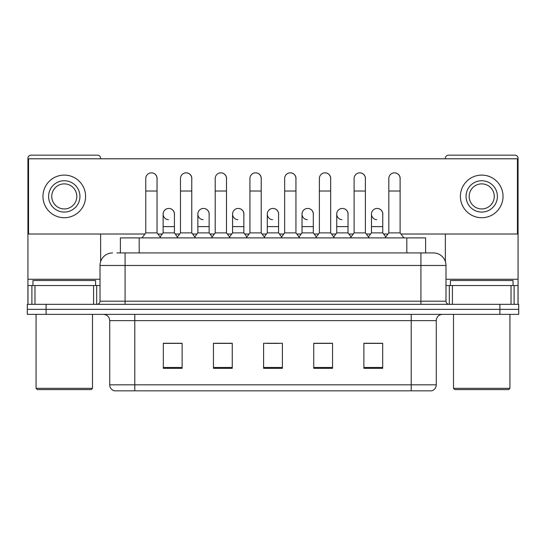 <?xml version="1.0" encoding="UTF-8"?>
<svg xmlns="http://www.w3.org/2000/svg" width="546" height="546" viewBox="0 0 546 546"><rect width="100%" height="100%" fill="white"/><g stroke="black" fill="none" stroke-linecap="round" stroke-linejoin="round"><path stroke-width="0.82" d="M120.386 252.941L120.386 237.899L425.614 237.899L425.614 252.941M431.449 390.834L411.206 390.834L411.206 384.821L436.274 384.821L436.274 320.639A6.265 6.265 0 0 1 442.547 314.366M431.265 390.834L114.237 390.834A6.265 6.265 0 0 1 109.726 384.821L109.726 320.639C109.35 316.83 107.262 314.742 103.453 314.366M46.103 304.34L518.7 304.34L518.7 309.357L27.3 309.357L27.3 314.366L46.103 314.366L46.103 309.357L27.3 309.357L27.3 304.34L46.103 304.34L46.103 309.357L518.7 309.357L518.7 314.366L46.103 314.366M382.685 368.332L382.685 343.263L363.882 343.263L363.882 368.332L382.685 368.332M332.541 368.332L332.541 343.263L313.738 343.263L313.738 368.332L332.541 368.332M182.118 368.332L182.118 343.263L163.315 343.263L163.315 368.332L182.118 368.332M232.262 368.332L232.262 343.263L213.459 343.263L213.459 368.332L232.262 368.332M282.405 368.332L282.405 343.263L263.595 343.263L263.595 368.332L282.405 368.332M399.931 390.834L146.069 390.834M370.843 343.386L366.018 343.386M231.948 343.386L227.122 343.386M214.585 343.386L232.262 343.386M179.859 343.386L175.034 343.386M313.738 343.386L331.292 343.386M318.755 343.386L313.93 343.386M266.666 343.386L279.204 343.386M182.118 343.386L163.315 343.386M382.685 343.386L363.882 343.386M117.219 252.941L433.456 252.941A12.538 12.538 0 0 1 445.993 265.479L445.993 301.208C446.164 303.091 447.208 304.136 449.126 304.34M116.933 252.941L125.082 252.941L125.082 265.479L100.007 265.479L100.007 301.208A3.133 3.133 0 0 1 96.874 304.34M112.544 252.941A12.538 12.538 0 0 0 100.007 265.479M433.265 252.941L429.067 252.941M145.762 191.018L157.043 191.018L157.043 232.883L145.762 232.883L145.762 178.481A5.644 5.644 0 0 1 151.761 172.85A5.644 5.644 0 0 1 157.043 178.481A5.644 5.644 0 0 0 151.761 172.85M145.762 232.883L142.001 237.899M157.043 232.883L160.804 237.899M168.414 219.71A5.644 5.644 0 0 1 163.124 214.08A5.644 5.644 0 0 1 169.117 208.449A5.644 5.644 0 0 1 174.406 214.08L174.406 226.617L163.124 226.617L163.124 214.08M174.406 226.617L174.406 232.883L163.124 232.883L163.124 226.617M163.124 232.883L160.087 236.937M174.406 232.883L177.443 236.937M180.487 191.018L191.769 191.018L191.769 232.883L180.487 232.883L180.487 178.481A5.644 5.644 0 0 1 186.479 172.85A5.644 5.644 0 0 1 191.769 178.481A5.644 5.644 0 0 0 186.479 172.85M180.487 232.883L176.727 237.899M191.769 232.883L195.529 237.899M215.213 191.018L226.494 191.018L226.494 232.883L215.213 232.883L215.213 178.481A5.644 5.644 0 0 1 221.205 172.85A5.644 5.644 0 0 1 226.494 178.481A5.644 5.644 0 0 0 221.205 172.85M215.213 232.883L211.452 237.899M226.494 232.883L230.255 237.899M249.931 191.018L261.213 191.018L261.213 232.883L249.931 232.883L249.931 178.481A5.644 5.644 0 0 1 255.931 172.85A5.644 5.644 0 0 1 261.213 178.481A5.644 5.644 0 0 0 255.931 172.85M249.931 232.883L246.171 237.899M261.213 232.883L264.974 237.899M284.657 191.018L295.939 191.018L295.939 232.883L284.657 232.883L284.657 178.481A5.644 5.644 0 0 1 290.656 172.85A5.644 5.644 0 0 1 295.939 178.481A5.644 5.644 0 0 0 290.656 172.85M284.657 232.883L280.897 237.899M295.939 232.883L299.699 237.899M203.132 219.71A5.644 5.644 0 0 1 197.85 214.08A5.644 5.644 0 0 1 203.842 208.449A5.644 5.644 0 0 1 209.132 214.08L209.132 226.617L197.85 226.617L197.85 214.08M209.132 226.617L209.132 232.883L197.85 232.883L197.85 226.617M197.85 232.883L194.806 236.937M209.132 232.883L212.169 236.937M237.858 219.71A5.644 5.644 0 0 1 232.576 214.08A5.644 5.644 0 0 1 238.568 208.449A5.644 5.644 0 0 1 243.857 214.08L243.857 226.617L232.576 226.617L232.576 214.08M243.857 226.617L243.857 232.883L232.576 232.883L232.576 226.617M232.576 232.883L229.532 236.937M243.857 232.883L246.894 236.937M272.584 219.71A5.644 5.644 0 0 1 267.294 214.08A5.644 5.644 0 0 1 273.293 208.449A5.644 5.644 0 0 1 278.576 214.08L278.576 226.617L267.294 226.617L267.294 214.08M278.576 226.617L278.576 232.883L267.294 232.883L267.294 226.617M267.294 232.883L264.257 236.937M278.576 232.883L281.62 236.937M93.584 304.34L93.584 285.538L34.978 285.538L34.978 304.34M100.635 158.797L100.635 158.299A3.133 3.133 0 0 0 97.502 155.166L31.061 155.166A3.133 3.133 0 0 0 27.928 158.299L27.928 285.538L34.978 285.538M100.635 234.016L100.635 261.561M93.584 285.538L100.007 285.538M27.928 304.34L27.928 285.538M511.022 304.34L511.022 285.538L452.416 285.538L452.416 304.34M518.072 304.34L518.072 285.538L518.072 304.34M511.022 285.538L518.072 285.538L518.072 158.299A3.133 3.133 0 0 0 514.939 155.166L448.498 155.166A3.133 3.133 0 0 0 445.365 158.299L445.365 158.797M445.365 234.016L445.365 261.561M445.993 285.538L452.416 285.538M95.618 285.538L95.618 280.521L32.944 280.521L32.944 285.538M36.077 314.366L36.077 388.329L92.486 388.329L92.486 314.366M92.486 388.329L91.23 389.585L37.326 389.585L36.077 388.329M513.056 285.538L513.056 280.521L450.382 280.521L450.382 285.538M453.514 314.366L453.514 388.329L509.923 388.329L509.923 314.366M509.923 388.329L508.674 389.585L454.77 389.585L453.514 388.329M382.753 214.919A5.644 5.644 0 0 0 377.143 208.442M348.027 214.919A5.644 5.644 0 0 0 342.417 208.442M313.302 214.919A5.644 5.644 0 0 0 307.691 208.442M394.533 172.836A5.644 5.644 0 0 0 394.505 172.843A5.644 5.644 0 0 1 400.109 179.32M365.39 179.32A5.644 5.644 0 0 0 359.807 172.836A5.644 5.644 0 0 0 359.78 172.843M278.576 214.919A5.644 5.644 0 0 0 272.966 208.442M238.274 208.442A5.644 5.644 0 0 0 238.247 208.442A5.644 5.644 0 0 1 243.857 214.919M209.132 214.919A5.644 5.644 0 0 0 203.522 208.442M295.939 179.32A5.644 5.644 0 0 0 290.363 172.836A5.644 5.644 0 0 0 290.329 172.843M261.213 179.32A5.644 5.644 0 0 0 255.637 172.836A5.644 5.644 0 0 0 255.61 172.843M226.494 179.32A5.644 5.644 0 0 0 220.912 172.836A5.644 5.644 0 0 0 220.884 172.843M191.769 179.32A5.644 5.644 0 0 0 186.193 172.836A5.644 5.644 0 0 0 186.159 172.843M330.664 179.32A5.644 5.644 0 0 0 325.088 172.836A5.644 5.644 0 0 0 325.054 172.843M174.406 214.919A5.644 5.644 0 0 0 168.796 208.442M157.043 179.32A5.644 5.644 0 0 0 151.467 172.836A5.644 5.644 0 0 0 151.433 172.843M400.955 234.016L517.444 234.016L517.444 158.797L28.556 158.797L28.556 234.016L144.915 234.016M157.89 234.016L162.278 234.016M175.252 234.016L179.641 234.016M192.615 234.016L197.004 234.016M209.978 234.016L214.366 234.016M227.341 234.016L231.729 234.016M244.704 234.016L249.085 234.016M262.06 234.016L266.448 234.016M279.422 234.016L283.811 234.016M296.785 234.016L301.174 234.016M314.148 234.016L318.536 234.016M331.511 234.016L335.899 234.016M348.874 234.016L353.262 234.016M366.236 234.016L370.625 234.016M383.599 234.016L387.981 234.016M64.278 180.74A15.67 15.67 0 0 0 48.608 196.41A15.67 15.67 0 0 0 64.278 212.073A15.67 15.67 0 0 0 79.948 196.41A15.67 15.67 0 0 0 64.278 180.74M64.278 183.872A12.538 12.538 0 0 0 51.747 196.41A12.538 12.538 0 0 0 64.278 208.941A12.538 12.538 0 0 0 76.815 196.41A12.538 12.538 0 0 0 64.278 183.872M64.278 217.718A21.308 21.308 0 0 0 85.592 196.41A21.308 21.308 0 0 0 64.278 175.095A21.308 21.308 0 0 0 42.97 196.41A21.308 21.308 0 0 0 64.278 217.718M481.722 180.74A15.67 15.67 0 0 0 466.052 196.41A15.67 15.67 0 0 0 481.722 212.073A15.67 15.67 0 0 0 497.392 196.41A15.67 15.67 0 0 0 481.722 180.74M481.722 183.872A12.538 12.538 0 0 0 469.185 196.41A12.538 12.538 0 0 0 481.722 208.941A12.538 12.538 0 0 0 494.253 196.41A12.538 12.538 0 0 0 481.722 183.872M481.722 217.718A21.308 21.308 0 0 0 503.03 196.41A21.308 21.308 0 0 0 481.722 175.095A21.308 21.308 0 0 0 460.408 196.41A21.308 21.308 0 0 0 481.722 217.718M319.383 191.018L330.664 191.018L330.664 232.883L319.383 232.883L319.383 178.481A5.644 5.644 0 0 1 325.375 172.85A5.644 5.644 0 0 1 330.664 178.481A5.644 5.644 0 0 0 325.375 172.85M319.383 232.883L315.622 237.899M330.664 232.883L334.425 237.899M354.108 191.018L365.39 191.018L365.39 232.883L354.108 232.883L354.108 178.481A5.644 5.644 0 0 1 360.101 172.85A5.644 5.644 0 0 1 365.39 178.481A5.644 5.644 0 0 0 360.101 172.85M354.108 232.883L350.348 237.899M365.39 232.883L369.151 237.899M388.827 191.018L400.109 191.018L400.109 232.883L388.827 232.883L388.827 178.481A5.644 5.644 0 0 1 394.826 172.85A5.644 5.644 0 0 1 400.109 178.481A5.644 5.644 0 0 0 394.826 172.85M388.827 232.883L385.067 237.899M400.109 232.883L403.876 237.899M307.309 219.71A5.644 5.644 0 0 1 302.02 214.08A5.644 5.644 0 0 1 308.012 208.449A5.644 5.644 0 0 1 313.302 214.08L313.302 226.617L302.02 226.617L302.02 214.08M313.302 226.617L313.302 232.883L302.02 232.883L302.02 226.617M302.02 232.883L298.983 236.937M313.302 232.883L316.346 236.937M342.028 219.71A5.644 5.644 0 0 1 336.745 214.08A5.644 5.644 0 0 1 342.738 208.449A5.644 5.644 0 0 1 348.027 214.08L348.027 226.617L336.745 226.617L336.745 214.08M348.027 226.617L348.027 232.883L336.745 232.883L336.745 226.617M336.745 232.883L333.702 236.937M348.027 232.883L351.064 236.937M376.754 219.71A5.644 5.644 0 0 1 371.471 214.08A5.644 5.644 0 0 1 377.463 208.449A5.644 5.644 0 0 1 382.753 214.08L382.753 226.617L371.471 226.617L371.471 214.08M382.753 226.617L382.753 232.883L371.471 232.883L371.471 226.617M371.471 232.883L368.427 236.937M382.753 232.883L385.79 236.937M139.189 252.941L139.189 237.899M406.811 252.941L406.811 237.899M411.206 314.366L411.206 320.639L109.726 320.639M436.274 320.639L411.206 320.639L411.206 384.821L134.794 384.821L134.794 390.834M109.726 384.821L134.794 384.821L134.794 314.366M499.897 314.366L499.897 304.34M282.405 367.465L263.595 367.465M232.262 367.465L213.459 367.465M182.118 367.465L163.315 367.465M332.541 367.465L313.738 367.465M382.685 367.465L363.882 367.465M125.082 304.34L125.082 301.208L445.993 301.208M100.007 301.208L125.082 301.208L125.082 265.479L420.918 265.479L420.918 304.34M445.993 265.479L420.918 265.479L420.918 252.941M100.007 279.265L27.928 279.265M96.669 285.538L96.669 304.34M27.976 285.538L27.976 304.34M31.893 304.34L31.893 285.538M518.072 279.265L445.993 279.265M518.024 304.34L518.024 285.538M514.107 285.538L514.107 304.34M449.331 304.34L449.331 285.538M431.763 390.834C434.602 389.83 436.104 387.824 436.274 384.821M157.043 191.018L157.043 178.481M191.769 191.018L191.769 178.481M226.494 191.018L226.494 178.481M261.213 191.018L261.213 178.481M295.939 191.018L295.939 178.481M330.664 191.018L330.664 178.481M365.39 191.018L365.39 178.481M400.109 191.018L400.109 178.481"/></g></svg>
